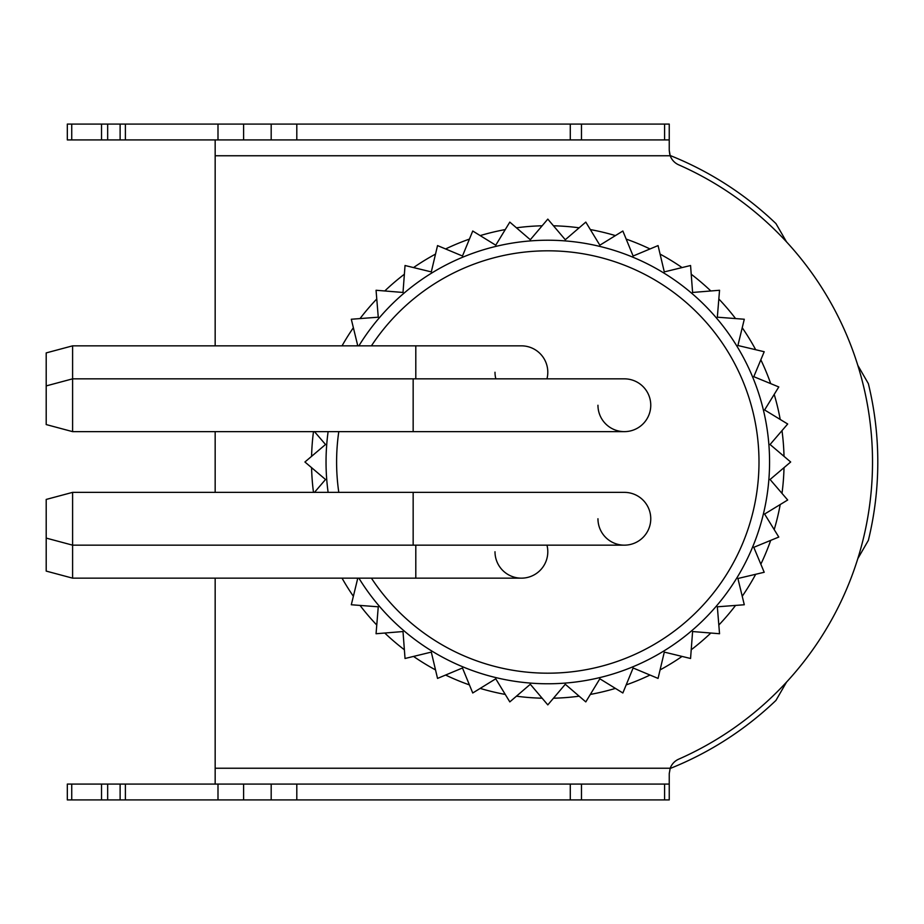 <?xml version="1.0" encoding="UTF-8"?>
<svg xmlns="http://www.w3.org/2000/svg" width="924" height="924" viewBox="0 0 924 924"><rect width="100%" height="100%" fill="white"/><g stroke="black" fill="none" stroke-linecap="round" stroke-linejoin="round"><path stroke-width="1.39" d="M857.795 558.673L868.352 540.378A329.995 329.995 0 0 0 868.352 383.622L857.795 365.327M670.108 768.502A329.995 329.995 0 0 0 775.952 700.415L786.52 682.131M71.737 784.083L71.737 799.918L67.325 799.918L67.325 784.083L669.242 784.083L669.242 773.665L670.2 768.237A15.835 15.835 0 0 1 678.69 759.17A324.717 324.717 0 0 0 678.69 164.83A15.835 15.835 0 0 1 670.2 155.763L669.242 150.335L669.242 139.917L664.599 139.917L664.599 124.082L669.242 124.082L669.242 139.917M786.52 241.869L775.952 223.585A329.995 329.995 0 0 0 670.108 155.498M215.165 139.917L215.165 345.842M215.165 431.635L215.165 492.365M215.165 578.158L215.165 784.083M579.163 227.812A236.278 236.278 0 0 0 553.464 225.791M615.407 235.597A236.278 236.278 0 0 0 590.344 229.579M649.999 248.96A236.278 236.278 0 0 0 626.172 239.097M682.062 267.579A236.278 236.278 0 0 0 660.082 254.1M710.822 290.968A236.278 236.278 0 0 0 691.221 274.232M735.573 318.584A236.278 236.278 0 0 0 718.826 298.972M755.693 349.722A236.278 236.278 0 0 0 742.226 327.731M770.697 383.622A236.278 236.278 0 0 0 760.833 359.806M780.214 419.461A236.278 236.278 0 0 0 774.197 394.386M784.014 456.341A236.278 236.278 0 0 0 781.993 430.642M781.993 493.358A236.278 236.278 0 0 0 784.014 467.659M774.197 529.614A236.278 236.278 0 0 0 780.214 504.539M760.833 564.194A236.278 236.278 0 0 0 770.697 540.378M742.226 596.269A236.278 236.278 0 0 0 755.693 574.278M718.826 625.028A236.278 236.278 0 0 0 735.573 605.416M691.221 649.768A236.278 236.278 0 0 0 710.822 633.032M660.082 669.9A236.278 236.278 0 0 0 682.062 656.421M626.172 684.903A236.278 236.278 0 0 0 649.999 675.04M590.344 694.421A236.278 236.278 0 0 0 615.407 688.403M553.464 698.209A236.278 236.278 0 0 0 579.163 696.188M516.435 696.188A236.278 236.278 0 0 0 542.145 698.209M480.191 688.403A236.278 236.278 0 0 0 505.255 694.421M445.599 675.04A236.278 236.278 0 0 0 469.427 684.903M413.536 656.421A236.278 236.278 0 0 0 435.516 669.9M384.777 633.032A236.278 236.278 0 0 0 404.377 649.768M360.025 605.416A236.278 236.278 0 0 0 376.773 625.028M342.042 578.158A236.278 236.278 0 0 0 353.372 596.269M311.584 467.659A236.278 236.278 0 0 0 313.479 492.365M313.479 431.635A236.278 236.278 0 0 0 311.584 456.341M353.372 327.731A236.278 236.278 0 0 0 342.042 345.842M376.773 298.972A236.278 236.278 0 0 0 360.025 318.584M404.377 274.232A236.278 236.278 0 0 0 384.777 290.968M435.516 254.1A236.278 236.278 0 0 0 413.536 267.579M469.427 239.097A236.278 236.278 0 0 0 445.599 248.96M505.255 229.579A236.278 236.278 0 0 0 480.191 235.597M542.145 225.791A236.278 236.278 0 0 0 516.435 227.812M669.242 784.083L669.242 799.918L664.599 799.918L664.599 784.083M581.485 784.083L581.485 799.918L664.599 799.918M581.485 799.918L570.281 799.918L570.281 784.083M296.8 784.083L296.8 799.918L570.281 799.918M296.8 799.918L271.182 799.918L271.182 784.083M243.613 784.083L243.613 799.918L271.182 799.918M243.613 799.918L217.995 799.918L217.995 784.083M125.398 784.083L125.398 799.918L217.995 799.918M125.398 799.918L120.12 799.918L120.12 784.083M107.669 784.083L107.669 799.918L120.12 799.918M107.669 799.918L101.525 799.918L101.525 784.083M71.737 799.918L101.525 799.918M71.737 124.082L71.737 139.917L67.325 139.917L67.325 124.082L664.599 124.082M581.485 124.082L581.485 139.917L664.599 139.917M581.485 139.917L570.281 139.917L570.281 124.082M296.8 124.082L296.8 139.917L570.281 139.917M296.8 139.917L271.182 139.917L271.182 124.082M243.613 124.082L243.613 139.917L271.182 139.917M243.613 139.917L217.995 139.917L217.995 124.082M125.398 124.082L125.398 139.917L217.995 139.917M125.398 139.917L101.525 139.917L101.525 124.082M71.737 139.917L101.525 139.917M120.12 124.082L120.12 139.917M669.242 150.335L669.75 154.308M46.2 405.243L46.2 385.909L72.603 378.84L72.603 431.635L46.2 424.566L46.2 405.243M413.155 378.84L413.155 431.635L624.358 431.635A26.403 26.403 0 0 0 650.762 405.243A26.403 26.403 0 0 0 624.358 378.84L72.603 378.84L72.603 345.842L415.8 345.842L415.8 378.84M624.358 378.84A26.403 26.403 0 0 1 650.762 405.243A26.403 26.403 0 0 1 624.358 431.635A26.403 26.403 0 0 1 597.955 405.243M546.962 545.16A26.403 26.403 0 0 1 521.402 578.158A26.403 26.403 0 0 0 546.962 545.16A26.403 26.403 0 0 1 524.728 577.95A26.403 26.403 0 0 1 494.998 551.755M546.962 378.84A26.403 26.403 0 0 0 521.402 345.842A26.403 26.403 0 0 1 546.962 378.84A26.403 26.403 0 0 0 521.402 345.842L415.8 345.842M495.841 378.84A26.403 26.403 0 0 1 494.998 372.245M72.603 492.365L72.603 578.158L46.2 571.09L46.2 499.434L72.603 492.365L624.358 492.365A26.403 26.403 0 0 1 650.762 518.757A26.403 26.403 0 0 1 624.358 545.16A26.403 26.403 0 0 0 650.762 518.757A26.403 26.403 0 0 0 624.358 492.365A26.403 26.403 0 0 1 650.762 518.757A26.403 26.403 0 0 1 624.358 545.16A26.403 26.403 0 0 1 597.955 518.757M358.893 578.158A221.76 221.76 0 0 0 769.565 462A221.76 221.76 0 0 0 358.893 345.842M328.124 431.635A221.76 221.76 0 0 0 328.124 492.365M356.283 345.842L357.704 345.507L351.305 319.242L378.262 317.198L376.056 290.263L403.003 292.458L405.035 265.511L431.3 271.899L437.537 245.588L462.474 256.017L472.742 231.012L495.749 245.207L509.805 222.107L530.307 239.732L547.805 219.115L565.292 239.732L585.793 222.107L599.849 245.207L622.857 231.012L633.125 256.017L658.061 245.588L664.298 271.899L690.563 265.511L692.596 292.458L719.542 290.263L717.336 317.198L744.294 319.242L737.906 345.507L764.206 351.732L753.788 376.68L778.793 386.948L764.598 409.956L787.687 424.001L770.073 444.502L790.678 462L770.073 479.498L787.687 500L764.598 514.044L778.793 537.052L753.788 547.32L764.206 572.268L737.906 578.493L744.294 604.758L717.336 606.802L719.542 633.737L692.596 631.542L690.563 658.489L664.298 652.101L658.061 678.412L633.125 667.983L622.857 692.988L599.849 678.794L585.793 701.894L565.292 684.268L547.805 704.885L530.307 684.268L509.805 701.894L495.749 678.794L472.742 692.988L462.474 667.983L437.537 678.412L431.3 652.101L405.035 658.489L403.003 631.542L376.056 633.737L378.262 606.802L351.305 604.758L357.704 578.493L356.283 578.158M314.472 492.365L325.525 479.498L304.92 462L325.525 444.502L314.472 431.635M46.2 385.909L46.2 352.91L72.603 345.842M215.165 155.763L670.2 155.763M670.2 768.237L215.165 768.237M107.669 124.082L107.669 139.917M371.413 578.158A211.203 211.203 0 0 0 758.997 462A211.203 211.203 0 0 0 371.413 345.842M338.796 431.635A211.203 211.203 0 0 0 338.796 492.365M413.155 492.365L413.155 545.16L72.603 545.16L46.2 538.091M415.8 545.16L415.8 578.158L72.603 578.158M413.155 431.635L72.603 431.635M413.155 545.16L624.358 545.16M415.8 578.158L521.402 578.158"/></g></svg>

